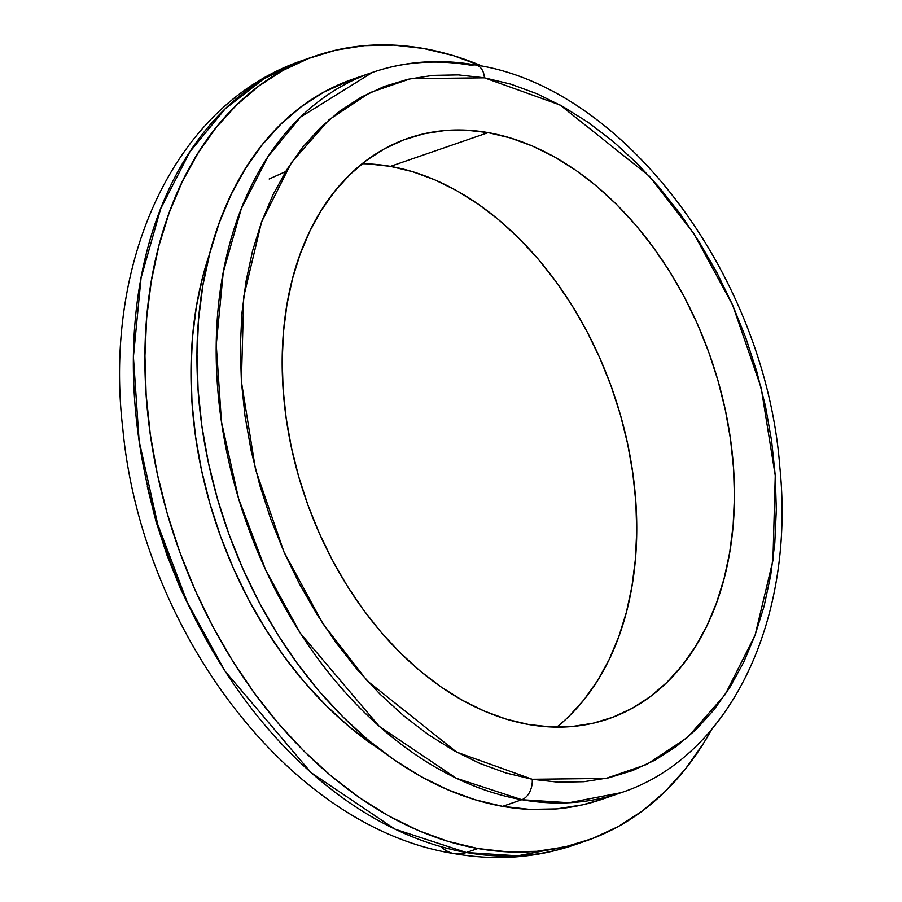 <?xml version="1.0" encoding="UTF-8"?>
<svg xmlns="http://www.w3.org/2000/svg" width="902" height="902" viewBox="0 0 902 902"><rect width="100%" height="100%" fill="white"/><g stroke="black" fill="none" stroke-linecap="round" stroke-linejoin="round"><path stroke-width="1.35" d="M532.236 779.272L456.536 752.076L367.294 680.909L322.927 623.733L284.04 552.103L255.491 469.299L241.386 381.512L243.72 296.634L261.546 222.005L291.493 162.495L329.038 119.752L369.865 92.68L410.624 78.677L484.419 77.82A17.059 11.388 -80 0 0 476.008 65.034A17.059 11.388 100 0 1 484.419 77.82L510.69 84.123L536.949 93.74L562.927 106.571L588.386 122.514L613.067 141.4L636.744 163.059L659.182 187.266L680.164 213.797L699.501 242.401L716.989 272.799L732.469 304.696L745.785 337.776L756.823 371.748L765.471 406.25L771.627 440.977L775.258 475.579L776.318 509.731L774.795 543.094L770.703 575.363L764.095 606.212L755.008 635.358L743.552 662.508L729.842 687.403L713.978 709.806L696.152 729.504L676.511 746.292L655.247 760.036L632.561 770.579L608.692 777.828L583.853 781.707L558.282 782.192L532.236 779.272L505.954 772.98L479.695 763.363L453.717 750.52L428.258 734.578L403.577 715.692L379.9 694.033L357.463 669.825L336.48 643.295L317.154 614.69L299.656 584.293L284.175 552.396L270.859 519.315L259.821 485.355L251.184 450.842L245.017 416.115L241.386 381.512L240.327 347.371L241.849 313.997L245.942 281.728L252.56 250.88L261.636 221.734L273.092 194.584L286.813 169.689L302.666 147.285L320.503 127.599L340.144 110.799L361.409 97.066L384.083 86.524L407.952 79.275L432.802 75.385L458.363 74.9L484.419 77.82L560.108 105.015L649.361 176.183L693.717 233.37L732.604 305L761.164 387.804L775.258 475.579L772.935 560.469L755.109 635.098L725.163 694.596L687.617 737.351L646.79 764.422L606.02 778.415L532.236 779.272A17.059 11.388 100 0 1 521.818 799.702A17.059 11.388 -80 0 0 532.236 779.272M372.402 72.408L353.167 79.049A381.005 266.067 70.9 0 0 207.471 458.317A381.005 266.067 70.9 0 0 502.572 806.343L521.818 799.702L568.925 802.724L621.162 792.666C730.575 756.812 795.327 618.93 779.847 467.225C765.606 276.813 624.68 87.235 475.828 65C439.781 58.709 405.302 61.167 372.402 72.408L300.535 117.102L268.018 156.666L241.296 208.723L223.256 272.325L216.255 344.789L221.475 421.899L238.59 498.637L265.786 570.256L300.298 633.17L379.291 726.392L456.254 778.234L521.818 799.702A381.005 266.067 -109.1 0 1 226.706 451.676A381.005 266.067 -109.1 0 1 372.402 72.408A381.005 266.067 -109.1 0 1 471.746 65.361A17.059 11.388 100 0 1 476.008 65.034M269.157 178.991L285.607 171.639M483.269 66.579L453.323 55.62L423.342 48.437L393.633 45.1L364.464 45.652L336.13 50.084L308.901 58.359L283.036 70.379L258.784 86.051L236.38 105.207L216.04 127.667L197.955 153.227L182.305 181.618L169.238 212.59L158.887 245.829L151.333 281.018L146.676 317.82L144.94 355.884L146.147 394.839L150.284 434.302L157.309 473.911L167.174 513.272L179.757 552.013L194.945 589.75L212.601 626.135L232.558 660.805L254.601 693.424L278.538 723.686L304.132 751.31L331.135 776.002L359.289 797.548L388.334 815.735L417.964 830.381L447.911 841.341L477.891 848.523L507.6 851.86L536.758 851.308L565.092 846.877L592.332 838.601L618.197 826.582L642.449 810.909L664.853 791.753L685.193 769.293L703.278 743.733L711.655 729.447A415.123 289.892 -109.1 0 1 586.142 840.856A415.123 289.892 -109.1 0 1 477.891 848.523L466.345 852.514A51.177 34.152 100 0 1 453.571 853.495A51.177 34.152 100 0 1 441.055 846.707A51.177 34.152 -80 0 0 453.571 853.495A51.177 34.152 -80 0 0 466.345 852.514L394.918 829.13L311.066 772.642L224.993 671.065L187.39 602.525L157.749 524.479L139.111 440.875L133.417 356.865L141.062 277.917L160.714 208.621L189.815 151.897L225.252 108.781L264.004 78.711L303.546 60.084A415.123 289.892 70.9 0 0 144.816 473.325A415.123 289.892 70.9 0 0 466.345 852.514L477.891 848.523A415.123 289.892 -109.1 0 1 156.35 469.333A415.123 289.892 -109.1 0 1 315.091 56.104A415.123 289.892 -109.1 0 1 423.342 48.437A415.123 289.892 -109.1 0 1 482.615 66.308M209.614 253.845A352.569 246.212 70.9 0 0 381.106 750.351L349.142 726.651L326.208 705.668L304.47 682.216L284.141 656.509L265.413 628.807L248.467 599.356L233.471 568.463L220.573 536.408L209.884 503.508L201.507 470.077L195.542 436.444L192.025 402.923L190.999 369.831L192.476 337.506L196.433 306.252L202.837 276.362L209.614 253.845M488.151 132.617A307.075 214.439 -109.1 0 1 725.997 413.127A307.075 214.439 -109.1 0 1 608.579 718.804A307.075 214.439 -109.1 0 1 528.493 724.475L550.479 726.933L572.048 726.527L593.009 723.246L613.157 717.135L632.291 708.239L650.229 696.648L666.803 682.476L681.844 665.856L695.228 646.959L706.807 625.954L716.47 603.043L724.126 578.453L729.707 552.419L733.157 525.201L734.442 497.047L733.552 468.228L730.485 439.037L725.287 409.733L717.992 380.621L708.69 351.96L697.449 324.043L684.381 297.13L669.634 271.491L653.319 247.351L635.617 224.97L616.675 204.54L596.707 186.274L575.882 170.331L554.403 156.88L532.473 146.045L510.329 137.938L488.151 132.617L466.176 130.159L444.596 130.564L423.636 133.846L403.498 139.957L384.365 148.853L366.426 160.443L349.852 174.616L334.8 191.235L321.428 210.143L309.848 231.149L300.186 254.048L292.519 278.639L286.937 304.673L283.487 331.891L282.202 360.056L283.093 388.863L286.159 418.066L291.357 447.358L298.652 476.481L307.965 505.131L319.207 533.048L332.263 559.962L347.022 585.601L363.326 609.741L381.039 632.133L399.969 652.552L419.949 670.829L440.774 686.76L462.252 700.211L484.171 711.047L506.326 719.165L528.493 724.475A307.075 214.439 -109.1 0 1 290.647 443.976A307.075 214.439 -109.1 0 1 408.076 138.299A307.075 214.439 -109.1 0 1 488.151 132.617L390.431 166.374L488.151 132.617M556.76 727.113A307.075 214.439 70.9 0 0 619.223 410.782A307.075 214.439 70.9 0 0 390.431 166.374A307.075 214.439 70.9 0 0 362.176 163.736M368.444 163.905L390.431 166.374L412.597 171.684L434.753 179.802L456.683 190.638L478.15 204.089L498.986 220.02L518.954 238.297L537.885 258.716L555.598 281.108L571.902 305.237L586.661 330.887L599.729 357.801L610.97 385.718L620.272 414.368L627.567 443.491L632.764 472.783L635.831 501.986L636.722 530.793L635.436 558.947L631.986 586.176L626.405 612.21L618.749 636.789L609.076 659.7L597.507 680.706L584.124 699.614L569.083 716.233M147.308 486.719L155.945 521.232L166.983 555.192L180.299 588.284L195.779 620.17M466.345 852.514A415.123 289.892 70.9 0 0 574.597 844.847L517.669 855.818L466.345 852.514M353.381 78.97L323.739 92.151L301.482 106.537L280.917 124.115L262.245 144.737L245.648 168.189L231.284 194.257L219.299 222.67L209.794 253.18L202.86 285.483L198.587 319.263L196.986 354.193L198.102 389.946L201.901 426.172L208.351 462.523L217.393 498.648L228.95 534.198L242.897 568.835L259.099 602.232L277.41 634.05L297.649 663.985L319.612 691.766L343.11 717.113L367.892 739.787L393.734 759.552L420.377 776.239L447.584 789.69L475.061 799.747L502.572 806.343L529.846 809.398L556.613 808.891L582.613 804.832L602.141 799.228M502.572 806.343A381.005 266.067 70.9 0 0 601.927 799.307L621.162 792.666A381.005 266.067 -109.1 0 1 521.818 799.702L502.572 806.343M586.142 840.856L574.597 844.847C535.912 857.994 495.739 860.914 454.101 853.596C288.933 827.562 141.58 630.194 122.796 428.642C103.087 262.042 173.985 103.256 303.546 60.084L315.091 56.104"/></g></svg>

